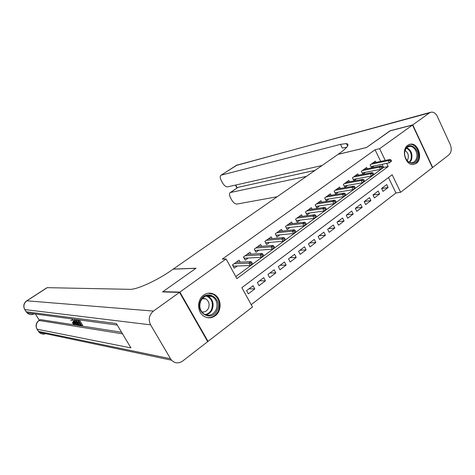 <?xml version="1.0" encoding="UTF-8"?>
<svg xmlns="http://www.w3.org/2000/svg" width="475" height="475" viewBox="0 0 475 475"><rect width="100%" height="100%" fill="white"/><g stroke="black" fill="none" stroke-linecap="round" stroke-linejoin="round"><path stroke-width="0.71" d="M203.627 295.135C206.963 292.855 210.389 292.547 213.916 294.215C221.463 297.683 222.276 310.834 215.24 315.744C211.488 318.357 207.676 318.499 203.811 316.178C197.006 312.045 196.911 299.66 203.627 295.135M407.77 145.249L410.388 144.168C418.261 142.553 423.219 158.721 416.314 163.341L413.321 164.522C405.543 165.763 400.882 149.678 407.77 145.249M163.062 291.941L162.907 291.674L196.009 268.233L173.268 269.076L338.04 154.375L366.427 147.559L389.933 130.91L412.532 125.056L432.44 167.633L400.603 192.286L392.166 174.758L241.87 287.684L252.48 306.981L208.032 341.388L179.882 292.095L226.07 258.934L236.877 278.599L388.194 166.511L386.68 163.37M251.21 304.671L395.96 192.993L400.603 192.286M207.48 341.311L208.032 341.388M240.178 262.123L239.097 260.146L232.477 264.955L234.252 268.191L237.239 266.012M251.002 254.143L249.975 252.243L243.473 256.963L245.219 260.181L248.182 258.014M261.63 246.305L260.65 244.477L254.268 249.12L255.989 252.314L258.928 250.165M272.08 238.616L271.142 236.853L264.872 241.413L266.564 244.583L269.479 242.458M282.34 231.064L281.449 229.366L275.286 233.842L276.955 236.995L279.852 234.882M292.428 223.648L291.573 222.009L285.522 226.409L287.161 229.538L290.035 227.442M302.343 216.362L301.524 214.777L295.575 219.1L297.196 222.211L300.046 220.127M312.093 209.202L311.303 207.664L305.455 211.915L307.052 215.009L309.884 212.942M321.676 202.172L320.916 200.682L315.168 204.856L316.742 207.931L319.55 205.883M331.099 195.261L330.368 193.812L324.716 197.921L326.266 200.973L329.056 198.936M340.367 188.462L339.667 187.055L334.109 191.092L335.635 194.132L338.402 192.108M349.481 181.783L348.804 180.411L343.336 184.383L344.844 187.405L347.593 185.398M358.447 175.21L357.794 173.88L352.42 177.787L353.899 180.785L356.63 178.796M367.27 168.75L366.635 167.455L361.35 171.297L362.811 174.277L365.518 172.3M381.645 188.551L388.117 187.494L383.022 191.372L381.603 188.456L386.709 184.585L388.117 187.494M372.982 194.993L379.596 193.978L374.419 197.915L372.976 194.982L378.165 191.051L379.596 193.978M364.337 201.519L370.933 200.563L365.667 204.571L364.206 201.614L369.485 197.624L370.933 200.563M355.579 208.145L362.128 207.26L356.778 211.333L355.294 208.359L360.662 204.303L362.128 207.26M346.685 214.878L353.18 214.071L347.742 218.209L346.233 215.217L351.69 211.09L353.18 214.071M337.636 221.724L344.078 220.988L338.55 225.197L337.024 222.187L342.57 217.995L344.078 220.988M328.445 228.683L334.827 228.024L329.199 232.305L327.655 229.283L333.296 225.013L334.827 228.024M319.093 235.76L325.417 235.184L319.693 239.537L318.125 236.491L323.861 232.15L325.417 235.184M309.587 242.957L315.845 242.464L310.027 246.893L308.435 243.829L314.266 239.412L315.845 242.464M299.915 250.272L306.108 249.868L300.188 254.374L298.573 251.293L304.511 246.798L306.108 249.868M290.077 257.717L296.204 257.402L290.178 261.986L288.539 258.887L294.577 254.315L296.204 257.402M280.072 265.293L286.122 265.068L279.989 269.735L278.326 266.612L284.472 261.962L286.122 265.068M269.889 273L275.862 272.876L269.622 277.62L267.93 274.479L274.188 269.747L275.862 272.876M259.528 280.838L265.418 280.814L259.065 285.653L257.349 282.488L263.72 277.667L265.418 280.814M395.96 192.993L388.485 177.525M253.062 285.736L246.572 290.647L248.318 293.823L254.79 288.901L253.062 285.736M380.695 161.399L375.066 149.75L222.258 259.148L226.07 258.934M235.772 276.587L383.604 167.426L382.096 164.308M375.951 162.397L375.339 161.132L370.132 164.914L371.575 167.877L374.264 165.912M162.907 291.674L179.882 292.095M375.066 149.75L379.614 148.693L412.532 125.056M385.267 160.437L379.614 148.693M383.604 167.426L388.194 166.511M248.977 288.824L254.79 288.901M370.951 166.588L389.334 162.824L388.283 160.633L371.076 164.225M390.112 160.603L390.693 161.821L391.572 161.173L390.99 159.956L390.112 160.603L388.283 160.633L389.862 159.469L372.637 163.091M389.334 162.824L390.693 161.821M390.99 159.956L389.862 159.469M405.323 149.744C408.868 139.947 421.23 149.904 417.222 159.178C413.838 169.011 401.244 159.184 405.323 149.744M416.314 158.923C418.647 153.562 414.307 145.528 409.533 146.454C407.627 146.775 406.214 148.022 405.3 150.195C402.966 155.491 407.176 163.459 411.878 162.735C413.891 162.468 415.37 161.197 416.314 158.923M407.087 160.52L407.954 159.066C408.922 155.373 407.989 152.558 405.145 150.628M413.036 164.54C415.334 164.059 417.02 162.503 418.095 159.867C420.987 153.199 415.583 143.224 409.652 144.4L409.106 144.507M200.515 300.639C205.788 288.171 222.971 298.294 217.093 310.187C212.082 322.679 194.513 312.793 200.515 300.639M216.107 309.813C218.067 304.048 216.748 299.594 212.147 296.459C207.367 294.53 203.573 296.038 200.771 300.984C198.835 306.381 199.928 310.727 204.054 314.022C209.083 316.487 213.103 315.085 216.107 309.813M201.828 311.933C204.755 312.354 206.975 311.113 208.483 308.21C209.867 304.196 208.958 301.079 205.758 298.858L202.623 298.217M206.851 317.537C211.915 318.137 215.739 315.923 218.304 310.887C220.744 303.673 219.07 298.134 213.287 294.268L208.234 293.235M390.218 130.839L366.51 147.499L338.123 154.322L339.506 153.36C347.611 147.517 349.891 144.257 346.358 143.575L340.486 144.364L221.059 175.186C219.889 176.077 219.943 177.834 221.225 180.47L222.466 182.78C224.147 185.583 225.88 186.942 227.656 186.859L322.056 165.508M412.775 124.883L432.678 167.449L448.839 154.939C451.416 152.392 451.903 148.984 450.306 144.697L437.327 116.387C435.723 113.258 433.628 111.857 431.033 112.195L429.477 112.89L412.775 124.883L390.177 130.744M432.678 167.449L432.381 167.509M306.423 176.385L230.292 192.541C229.158 193.396 229.211 195.094 230.452 197.642L231.681 199.928C233.35 202.706 235.083 204.084 236.888 204.066L277.168 196.751M237.868 187.5L230.642 192.422M315.038 170.388L238.45 187.221M346.738 147.292L342.303 148.052L340.486 144.364M75.347 323.671L74.248 324.698L72.313 322.834L73.304 322.163L73.494 322.418M77.401 324.336L76.297 324.947L71.796 318.927M79.402 319.954L82.638 325.25L81.831 325.803L80.144 325.541L79.711 324.841L80.607 324.3M79.028 321.718L78.221 322.264L79.473 322.448M35.405 314.011L39.294 320.245M40.126 319.693L39.134 320.477L122.526 333.854M121.558 332.239L40.452 319.604M77.567 320.233L78.636 321.985M79.295 323.065L80.18 324.514M179.514 292.363L162.551 291.923L195.902 268.316L173.161 269.147L171.333 270.423C157.005 280.535 136.616 289.774 129.948 289.334L47.221 287.66L26.867 300.817L153.443 311.077L179.514 292.363L207.682 341.662L182.62 361.071C178.636 363.731 174.954 363.44 171.57 360.198L39.188 332.31L38.469 331.384L170.525 358.762L171.57 360.198M153.443 311.077C149.091 314.919 148.147 319.509 150.605 324.853L170.525 358.762M38.202 331.022L37.109 329.217L130.94 347.914L116.351 323.54L26.178 311.766L24.801 309.569C23.127 306.155 23.815 303.24 26.867 300.817L26.701 300.835C23.643 303.252 22.996 306.161 24.759 309.563L24.575 309.267M46.924 287.761L47.221 287.66M79.711 324.841L81.059 325.043L79.907 323.154L78.654 322.97L78.221 322.264M78.155 319.782L81.831 325.803M75.97 319.491L79.628 325.464L77.74 324.698L75.858 322.169M75.222 320.304L77.918 324.449L78.862 324.71L75.994 320.019M79.628 325.464L79.954 325.233M76.196 322.228L76.992 321.682L77.443 322.394M77.918 324.449L78.47 324.069M78.381 324.633L78.69 324.425M73.435 320.732L74.415 320.868M73.946 319.212L76.671 325.007M75.537 323.19L74.747 321.551L73.963 321.438L76.059 324.282L75.537 323.19M70.781 320.423L71.22 320.667L71.992 320.138M72.313 322.834L74.058 323.867M73.839 324.009L73.126 321.789M72.521 322.697L73.304 322.163M74.415 324.692C74.753 324.389 74.427 323.433 73.447 321.83L73.791 321.593M362.164 172.959L380.487 169.355L379.418 167.152L362.336 170.578M381.241 167.129L381.841 168.358L382.731 167.699L382.137 166.476L381.241 167.129L379.418 167.152L381.021 165.971L363.921 169.427M380.487 169.355L381.841 168.358M382.137 166.476L381.021 165.971M353.234 179.431L371.48 175.999L370.399 173.779L353.447 177.038M372.228 173.773L372.827 175.008L373.736 174.337L373.136 173.102L372.228 173.773L370.399 173.779L372.032 172.579L355.057 175.869M371.48 175.999L372.827 175.008M373.136 173.102L372.032 172.579M344.149 186.01L362.324 182.756L361.226 180.524L344.411 183.605M363.054 180.524L363.666 181.771L364.592 181.088L363.981 179.847L363.054 180.524L361.226 180.524L362.888 179.301L346.049 182.418M362.324 182.756L363.666 181.771M363.981 179.847L362.888 179.301M334.917 192.702L353.014 189.632L351.898 187.382L335.225 190.285M353.727 187.399L354.344 188.652L355.288 187.958L354.665 186.705L353.727 187.399L351.898 187.382L353.584 186.141L336.888 189.074M353.014 189.632L354.344 188.652M354.665 186.705L353.584 186.141M325.523 199.5L343.538 196.626L342.404 194.364L325.88 197.072M344.233 194.388L344.862 195.647L345.818 194.946L345.188 193.687L344.233 194.388L342.404 194.364L344.126 193.099L327.572 195.842M343.538 196.626L344.862 195.647M345.188 193.687L344.126 193.099M315.964 206.411L333.895 203.745L332.743 201.465L316.38 203.977M334.572 201.501L335.213 202.772L336.187 202.053L335.546 200.788L334.572 201.501L332.743 201.465L334.495 200.177L318.102 202.73M333.895 203.745L335.213 202.772M335.546 200.788L334.495 200.177M306.244 213.447L324.081 210.983L322.911 208.691L306.713 211.001M324.74 208.745L325.393 210.021L326.378 209.291L325.731 208.014L324.74 208.745L322.911 208.691L324.698 207.379L308.465 209.73M324.081 210.983L325.393 210.021M325.731 208.014L324.698 207.379M296.353 220.596L314.094 218.357L312.906 216.048L296.881 218.15M314.735 216.113L315.394 217.396L316.403 216.653L315.744 215.371L314.735 216.113L312.906 216.048L314.723 214.712L298.668 216.849M314.094 218.357L315.394 217.396M315.744 215.371L314.723 214.712M286.288 227.869L303.923 225.862L302.717 223.541L286.882 225.417M304.546 223.618L305.217 224.912L306.238 224.152L305.573 222.858L304.546 223.618L302.717 223.541L304.57 222.181L288.693 224.099M303.923 225.862L305.217 224.912M305.573 222.858L304.57 222.181M276.153 235.481L276.509 235.22M276.04 235.268L293.568 233.504L292.351 231.165L276.699 232.815M294.173 231.26L294.85 232.56L295.895 231.788L295.218 230.488L294.173 231.26L292.351 231.165L294.227 229.781L278.546 231.473M293.568 233.504L294.85 232.56M295.218 230.488L294.227 229.781M265.751 243.058L266.19 242.743M265.608 242.79L283.029 241.282L281.788 238.931L266.338 240.344M283.605 239.038L284.299 240.35L285.362 239.56L284.673 238.254L283.605 239.038L281.788 238.931L283.7 237.524L268.221 238.978M283.029 241.282L284.299 240.35M284.673 238.254L283.7 237.524M255.158 250.776L255.681 250.396M254.291 249.102L255.016 250.444L272.288 249.209L271.029 246.84L255.793 248.009M272.846 246.964L273.547 248.283L274.633 247.481L273.933 246.163L272.846 246.964L271.029 246.84L272.977 245.403L257.705 246.62M272.288 249.209L273.547 248.283M273.933 246.163L272.977 245.403M244.376 258.632L244.981 258.192M243.592 256.88L244.328 258.228L261.351 257.284L260.068 254.897L245.058 255.811M261.879 255.039L262.598 256.363L263.702 255.55L262.99 254.22L261.879 255.039L260.068 254.897L262.052 253.436L247.006 254.398M261.351 257.284L262.598 256.363M262.99 254.22L262.052 253.436M233.397 266.635L234.086 266.131M232.697 264.795L233.445 266.154L250.206 265.507L248.9 263.108L234.122 263.762M250.711 263.263L251.435 264.599L252.563 263.767L251.839 262.432L250.711 263.263L248.9 263.108L250.925 261.618L236.105 262.319M250.206 265.507L251.435 264.599M251.839 262.432L250.925 261.618M406.885 147.773C411.303 150.231 412.822 154.28 411.451 159.909L409.765 162.444M409.272 162.23L410.81 159.861C412.14 154.494 410.709 150.599 406.505 148.17M212.147 296.459L208.27 296.329L206.851 295.759L208.27 296.329C212.836 299.434 214.148 303.846 212.194 309.558C210.793 312.485 208.65 314.254 205.764 314.866M205.04 314.575C207.973 314.076 210.152 312.348 211.583 309.391C213.572 302.854 211.749 298.383 206.108 295.967M238.094 187.352L230.292 192.541M429.477 112.89L236.514 165.27L221.338 175.079M235.754 185.024L237.286 187.892M236.004 165.526L430.611 112.308M150.605 324.853L24.759 309.563L27.081 312.883C29.218 314.735 31.599 315.056 34.224 313.85M45.689 333.682C43.207 334.537 41.04 334.079 39.188 332.31L37.109 329.217C35.453 325.838 36.13 322.929 39.134 320.477L38.926 320.488C35.922 322.935 35.298 325.838 37.062 329.205L36.848 328.854M25.947 311.463L27.081 312.883L117.26 325.066M410.388 144.168L409.486 144.37M408.791 146.621L409.533 146.454M205.758 298.858L202.184 298.716M347.599 146.098L346.358 143.575M237.524 164.807L221.059 175.186M235.44 185.096L237.025 188.064M40.244 319.616L38.926 320.488M47.037 287.684L26.701 300.835"/></g></svg>
